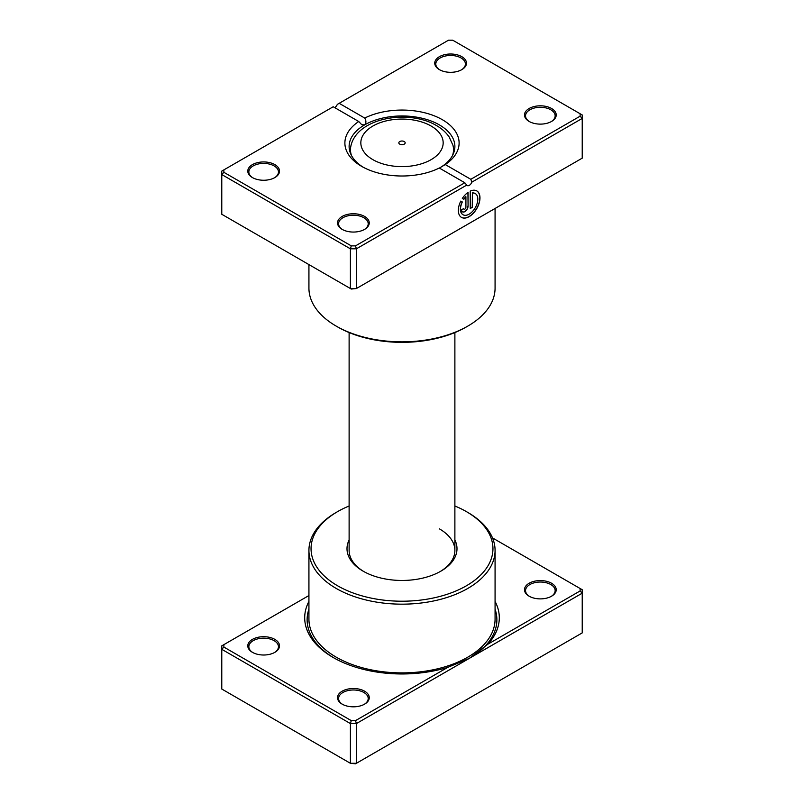 <?xml version="1.0" encoding="UTF-8"?>
<svg xmlns="http://www.w3.org/2000/svg" width="804" height="804" viewBox="0 0 804 804"><rect width="100%" height="100%" fill="white"/><g stroke="black" fill="none" stroke-linecap="round" stroke-linejoin="round"><path stroke-width="1.21" d="M447.748 667.37L469.305 658.375L356.383 723.57L355.509 720.625L447.748 667.37A97.304 56.179 180 0 1 333.198 657.511L333.198 657.511A97.304 56.179 180 0 1 308.927 601.402M529.132 596.206L529.132 596.206A15.869 9.156 180 0 1 529.132 583.252A15.869 9.156 180 0 1 551.564 583.252A15.869 9.156 180 0 1 551.564 596.206A15.869 9.156 180 0 1 529.132 596.206M551.182 596.417A14.804 8.553 0 0 0 555.152 590.588A14.804 8.553 0 0 0 550.82 584.548A14.804 8.553 0 0 0 534.68 582.689A14.804 8.553 0 0 0 525.545 590.588A14.804 8.553 0 0 0 529.514 596.417M342.172 704.143L342.172 704.143A15.869 9.156 180 0 1 342.172 691.189A15.869 9.156 180 0 1 364.604 691.189A15.869 9.156 180 0 1 364.604 704.143A15.869 9.156 180 0 1 342.172 704.143M364.222 704.354A14.804 8.553 0 0 0 368.202 698.525A14.804 8.553 0 0 0 363.86 692.485A14.804 8.553 0 0 0 347.72 690.636A14.804 8.553 0 0 0 338.584 698.525A14.804 8.553 0 0 0 342.564 704.354M252.436 652.335L252.436 652.335A15.869 9.156 180 0 1 252.436 639.381A15.869 9.156 180 0 1 274.867 639.381A15.869 9.156 180 0 1 274.867 652.335A15.869 9.156 180 0 1 252.436 652.335M274.486 652.546A14.804 8.553 0 0 0 278.455 646.717A14.804 8.553 0 0 0 274.124 640.677A14.804 8.553 0 0 0 257.983 638.818A14.804 8.553 0 0 0 248.848 646.717A14.804 8.553 0 0 0 252.818 652.546M454.883 539.986A54.994 31.748 180 0 1 440.883 571.162A54.994 31.748 180 0 1 363.117 571.162L363.117 571.162A54.994 31.748 180 0 1 349.117 539.986M349.117 332.554L349.117 550.438A52.883 30.532 0 0 0 363.87 571.594M337.69 585.835A90.952 52.511 0 0 0 466.31 585.835A90.952 52.511 0 0 0 466.32 511.575A90.952 52.511 0 0 0 466.31 511.575L467.807 512.439A93.073 53.737 180 0 1 495.073 550.438A93.073 53.737 180 0 1 437.617 600.075A93.073 53.737 180 0 1 336.193 588.427A93.073 53.737 180 0 1 308.927 550.438A93.073 53.737 180 0 1 336.193 512.439L337.68 511.575A90.952 52.511 0 0 0 337.69 585.835M580.116 588.508L582.227 589.724L582.227 593.181L469.305 658.375L487.877 644.195L580.116 590.95L580.116 588.508L492.51 537.926M308.927 595.533L223.884 644.637L223.884 647.079L351.278 720.625L350.403 723.57L350.403 763.297L355.509 763.8L356.383 763.297L356.383 723.57L350.403 723.57L221.773 649.31L221.773 689.028L350.403 763.297L356.383 763.297L582.227 632.899L582.227 593.181L580.116 590.95M223.884 644.637L221.773 645.853L221.773 649.31L223.884 647.079M351.278 720.625L355.509 720.625M495.073 601.402A97.304 56.179 180 0 1 487.877 644.195M467.807 512.439L466.32 511.575A90.952 52.511 0 0 0 454.883 505.987M349.117 505.987A90.952 52.511 0 0 0 337.68 511.575M440.13 571.594A52.883 30.532 0 0 0 454.883 550.438A52.883 30.532 0 0 0 439.396 528.851M404.241 141.554A3.176 1.829 0 0 0 400.784 141.152A3.176 1.829 0 0 0 398.824 142.851A3.176 1.829 0 0 0 399.759 144.137A3.176 1.829 0 0 0 403.216 144.539A3.176 1.829 0 0 0 405.176 142.851A3.176 1.829 0 0 0 404.241 141.554M477.757 218.457L457.235 230.326A93.073 53.737 180 0 1 457.164 230.346M476.953 218.929A93.073 53.737 180 0 1 476.913 218.959A1.055 0.693 -128.1 0 0 476.913 218.959L457.858 229.954M462.963 214.708A12.231 7.065 -60 0 1 462.893 214.658A12.231 7.065 -60 0 1 462.179 201.884L462.33 201.975A12.231 7.065 120 0 0 463.044 214.748A12.231 7.065 120 0 0 469.154 214.145A12.231 7.065 120 0 0 477.154 203.362A12.231 7.065 120 0 0 475.275 193.563A12.231 7.065 120 0 0 472.4 193.02L472.4 207.271L470.239 208.527L470.239 191.111A15.296 8.824 -60 0 1 476.802 190.91A15.296 8.824 -60 0 1 479.144 203.161A15.296 8.824 -60 0 1 469.154 216.638A15.296 8.824 -60 0 1 461.516 217.402A15.296 8.824 -60 0 1 460.782 201.09L462.33 201.975M461.436 217.351A15.296 8.824 120 0 0 469.013 216.557A15.296 8.824 120 0 0 478.983 203.151A15.296 8.824 120 0 0 476.732 190.87M468.079 206.025A4.583 2.653 -60 0 1 464.833 211.643A4.583 2.653 -60 0 1 462.541 211.874A4.583 2.653 -60 0 1 461.586 209.774L463.747 208.527A1.528 0.884 120 0 0 464.069 209.221A1.528 0.884 120 0 0 464.833 209.151A1.528 0.884 120 0 0 465.918 207.271L465.918 196.769A12.231 7.065 120 0 0 463.858 199.322L462.32 198.437A15.296 8.824 -60 0 1 468.079 192.357L468.079 206.025L467.928 192.457M462.471 211.824A4.583 2.653 120 0 0 464.682 211.563A4.583 2.653 120 0 0 467.928 205.945M463.998 209.171A1.528 0.884 -60 0 1 463.918 209.14A1.528 0.884 -60 0 1 463.617 208.608M529.132 121.444L529.132 121.444A15.869 9.156 180 0 1 529.132 108.49A15.869 9.156 180 0 1 551.564 108.49A15.869 9.156 180 0 1 551.564 121.444A15.869 9.156 180 0 1 529.132 121.444M551.182 121.665A14.804 8.553 0 0 0 555.152 115.836A14.804 8.553 0 0 0 550.82 109.786A14.804 8.553 0 0 0 534.68 107.937A14.804 8.553 0 0 0 525.545 115.836A14.804 8.553 0 0 0 529.514 121.665M342.172 229.381L342.172 229.381A15.869 9.156 180 0 1 342.172 216.437A15.869 9.156 180 0 1 364.604 216.437A15.869 9.156 180 0 1 364.604 229.381A15.869 9.156 180 0 1 342.172 229.381M364.222 229.602A14.804 8.553 0 0 0 368.202 223.773A14.804 8.553 0 0 0 363.86 217.723A14.804 8.553 0 0 0 347.72 215.874A14.804 8.553 0 0 0 338.584 223.773A14.804 8.553 0 0 0 342.564 229.602M252.436 177.573L252.436 177.573A15.869 9.156 180 0 1 252.436 164.619A15.869 9.156 180 0 1 274.867 164.619A15.869 9.156 180 0 1 274.867 177.573A15.869 9.156 180 0 1 252.436 177.573M274.486 177.795A14.804 8.553 0 0 0 278.455 171.966A14.804 8.553 0 0 0 274.124 165.915A14.804 8.553 0 0 0 257.983 164.066A14.804 8.553 0 0 0 248.848 171.966A14.804 8.553 0 0 0 252.818 177.795M439.396 69.636L439.396 69.636A15.869 9.156 180 0 1 439.396 56.682A15.869 9.156 180 0 1 461.828 56.682A15.869 9.156 180 0 1 461.828 69.636A15.869 9.156 180 0 1 439.396 69.636M461.436 69.847A14.804 8.553 0 0 0 465.415 64.019A14.804 8.553 0 0 0 461.084 57.978A14.804 8.553 0 0 0 444.944 56.119A14.804 8.553 0 0 0 435.798 64.019A14.804 8.553 0 0 0 439.778 69.847M467.807 326.102L466.32 326.967A90.952 52.511 180 0 1 337.69 326.967L336.193 326.102A93.073 53.737 0 0 0 467.807 326.102A93.073 53.737 0 0 0 495.073 288.103L495.073 208.467M439.285 168.016A57.114 32.974 180 0 1 361.619 166.348L361.619 166.348A57.114 32.974 180 0 1 358.735 121.504L333.198 106.761L223.884 169.875L223.884 172.317L351.278 245.863L355.509 245.863L464.823 182.759L439.285 168.016M445.265 164.559L470.802 179.302L580.116 116.188L580.116 113.746L452.722 40.2L448.491 40.2L339.177 103.314L364.714 118.057A57.114 32.974 180 0 1 442.381 119.716A57.114 32.974 180 0 1 445.265 164.559L439.396 168.076A52.883 30.532 0 0 0 454.883 146.489A52.883 30.532 0 0 0 439.396 124.901A52.883 30.532 0 0 0 364.604 124.901A52.883 30.532 0 0 0 349.117 146.489A52.883 30.532 0 0 0 363.167 167.212M223.884 172.317L221.773 174.548L221.773 214.276L350.403 288.536L356.383 288.536L582.227 158.147L582.227 118.419L471.898 182.126A4.231 2.442 -60 0 1 467.194 185.553A4.231 2.442 -60 0 1 466.712 185.111L356.383 248.818L350.403 248.818L221.773 174.548L221.773 171.101L223.884 169.875M351.278 245.863L350.403 248.818L350.403 288.536L351.278 289.048L356.383 288.536L356.383 248.818L355.509 245.863M339.177 103.314L337.288 104.409A4.231 2.442 -60 0 1 334.695 107.625M580.116 113.746L582.227 114.972L582.227 118.419L580.116 116.188M308.927 264.596L308.927 288.103A93.073 53.737 0 0 0 336.193 326.102L337.68 326.967A90.952 52.511 180 0 1 337.68 326.967M358.735 121.504L361.679 124.64L364.604 124.901C366.292 123.052 366.333 120.771 364.714 118.057M471.898 182.126L470.802 179.302M464.823 182.759L466.712 185.111M463.707 199.241A12.231 7.065 -60 0 1 465.767 196.678L465.918 196.769M462.179 201.884L460.782 201.09M470.239 208.347L472.4 207.271M472.249 207.191L472.4 193.02M472.249 192.94A12.231 7.065 -60 0 1 475.124 193.473A12.231 7.065 -60 0 1 475.204 193.513M495.073 550.438L495.073 619.16A93.073 53.737 180 0 1 437.617 668.797A93.073 53.737 180 0 1 336.193 657.149A93.073 53.737 180 0 1 308.927 619.16L308.927 550.438M334.062 658.004A94.872 54.772 180 0 1 308.927 609.13M495.073 609.13A94.872 54.772 180 0 1 469.194 658.436M372.885 159.654A41.175 23.778 0 0 0 431.115 159.654A41.175 23.778 0 0 0 431.115 126.037A41.175 23.778 0 0 0 372.885 126.037A41.175 23.778 0 0 0 372.885 159.654M454.2 151.363L452.953 145.293A51.526 29.748 180 0 1 452.572 155.403M351.428 155.403A51.526 29.748 180 0 1 351.046 145.293L349.8 151.363M452.953 145.293L449.175 136.992C446.009 132.389 441.748 128.56 436.401 125.514C409.055 109.203 358.011 117.324 351.046 145.293M454.883 332.554L454.883 550.438"/></g></svg>
